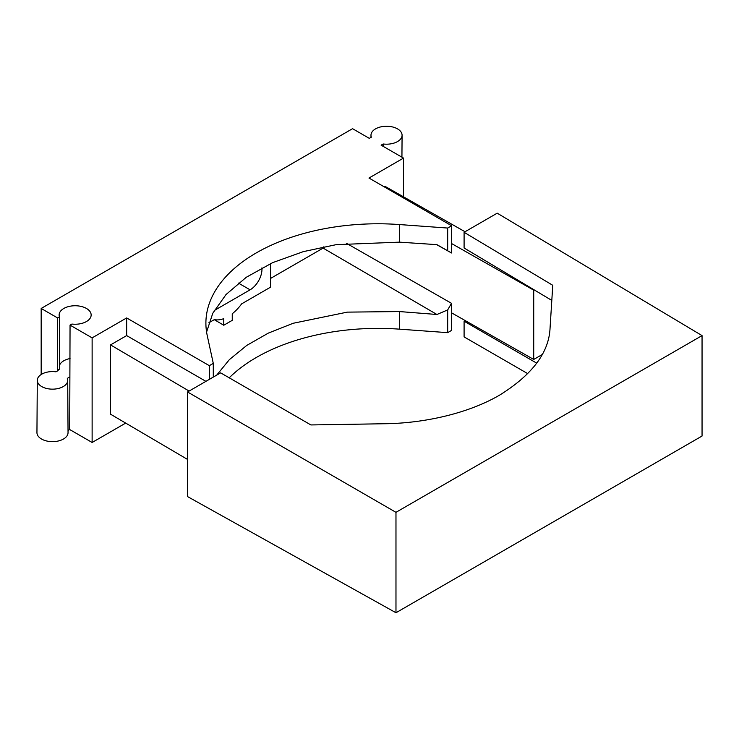 <?xml version="1.0" encoding="UTF-8"?>
<svg xmlns="http://www.w3.org/2000/svg" width="739" height="739" viewBox="0 0 739 739"><rect width="100%" height="100%" fill="white"/><g stroke="black" fill="none" stroke-linecap="round" stroke-linejoin="round"><path stroke-width="1.11" d="M59.462 316.865L59.462 369.158L57.596 370.239L57.596 317.936L59.462 316.865A16.018 9.247 180 0 1 59.129 314.999A16.018 9.247 180 0 1 69.013 306.454A16.018 9.247 180 0 1 86.463 308.459A16.018 9.247 180 0 1 91.156 314.999A16.018 9.247 180 0 1 71.914 324.051L70.048 325.132L92.126 337.88L126.665 317.936L209.322 365.666L209.322 379.384M57.596 370.239L58.159 370.562L55.979 371.819A15.214 8.785 180 0 0 37.283 380.336L36.95 432.638A15.547 8.979 0 0 0 52.497 441.645A15.547 8.979 0 0 0 68.043 432.638L67.711 380.336A15.214 8.785 180 0 1 52.497 389.157A15.214 8.785 180 0 1 37.283 380.336M57.596 317.936L41.172 308.459L41.172 374.507M125.695 423.096L92.126 442.476L69.715 429.544L70.048 325.132M92.126 442.476L92.126 337.88M213.285 377.102L213.285 363.376L209.322 365.666M213.285 363.376L207.234 335.552A172.141 99.386 180 0 1 205.895 323.174A172.141 99.386 180 0 1 399.485 224.554L447.677 228.055L447.677 250.77L451.492 252.978L451.64 225.764L447.677 228.055M451.64 225.764L368.973 178.044L403.512 158.1L381.102 145.167L383.153 143.985L383.144 146.34M41.172 308.459L352.558 128.688L369.306 138.35L371.347 137.177A15.547 8.979 180 0 1 370.978 135.255A15.547 8.979 180 0 1 386.525 126.249A15.547 8.979 180 0 1 402.081 135.255A15.547 8.979 180 0 1 383.153 143.985M206.587 332.06L212.786 313.253L226.014 294.556L246.29 277.273L272.654 262.641L303.341 251.629L336.106 244.674L399.485 242.152L436.934 244.655L447.677 250.77M214.264 319.664L223.76 325.243L232.249 320.338L232.249 313.742A34.031 19.648 120 0 0 241.653 303.849L270.465 287.212L270.465 263.638M270.465 278.492L323.109 248.101L436.934 314.491L399.485 311.562L347.321 312.126L293.198 323.266L268.386 333.086L246.771 345.409L229.349 359.653L216.721 375.116M346.508 243.325L451.492 303.313L447.677 309.927L447.677 332.652L399.485 329.16A172.141 99.386 0 0 0 229.229 377.805M189.11 391.051L110.545 344.901L126.665 335.589L126.665 317.936M187.521 459.418L110.545 414.191L110.545 344.901M403.512 158.1L403.512 196.833M465.043 231.75L385.093 186.385L384.262 186.865M447.677 332.652L451.64 330.361L451.64 312.874M68.034 430.514L69.715 429.544M451.492 303.313L451.492 312.8L533.724 359.45L542.158 354.581M447.677 309.927L436.934 314.491M126.665 335.589L205.922 381.352M451.492 243.501L533.724 290.159L533.724 359.45M436.694 244.646L451.492 252.978M533.724 290.159L534.195 289.891M69.484 377.102L67.304 378.359A15.214 8.785 180 0 1 67.711 380.336M323.109 248.101L323.876 246.771M261.911 267.878A16.812 9.709 -60 0 1 250.087 289.827L214.245 310.519M208.804 322.814L214.356 319.608A34.031 19.648 120 0 0 223.76 318.648L223.76 325.243M70.048 358.535A16.018 9.247 0 0 0 59.462 365.435M536.736 363.154L464.092 321.206L465.191 320.569M551.802 300.413L464.092 247.99L464.092 232.295L552.763 285.3L550.056 328.079C549.003 352.512 532.237 374.83 499.758 395.032C467.87 413.738 423.235 423.373 384.354 423.743L310.879 424.943L220.638 372.853L187.521 391.975L187.521 496.571L395.975 612.751L702.05 436.038L702.05 335.608L395.975 512.321L187.521 391.975M702.05 335.608L497.208 213.174L464.092 232.295M527.812 373.694L464.092 336.901L464.092 321.206M395.975 512.321L395.975 612.751M399.485 242.152L399.485 224.554M399.485 329.16L399.485 311.562M250.087 289.827L238.411 283.092M401.933 157.195L402.081 135.255M370.996 137.38L370.978 135.255"/></g></svg>
